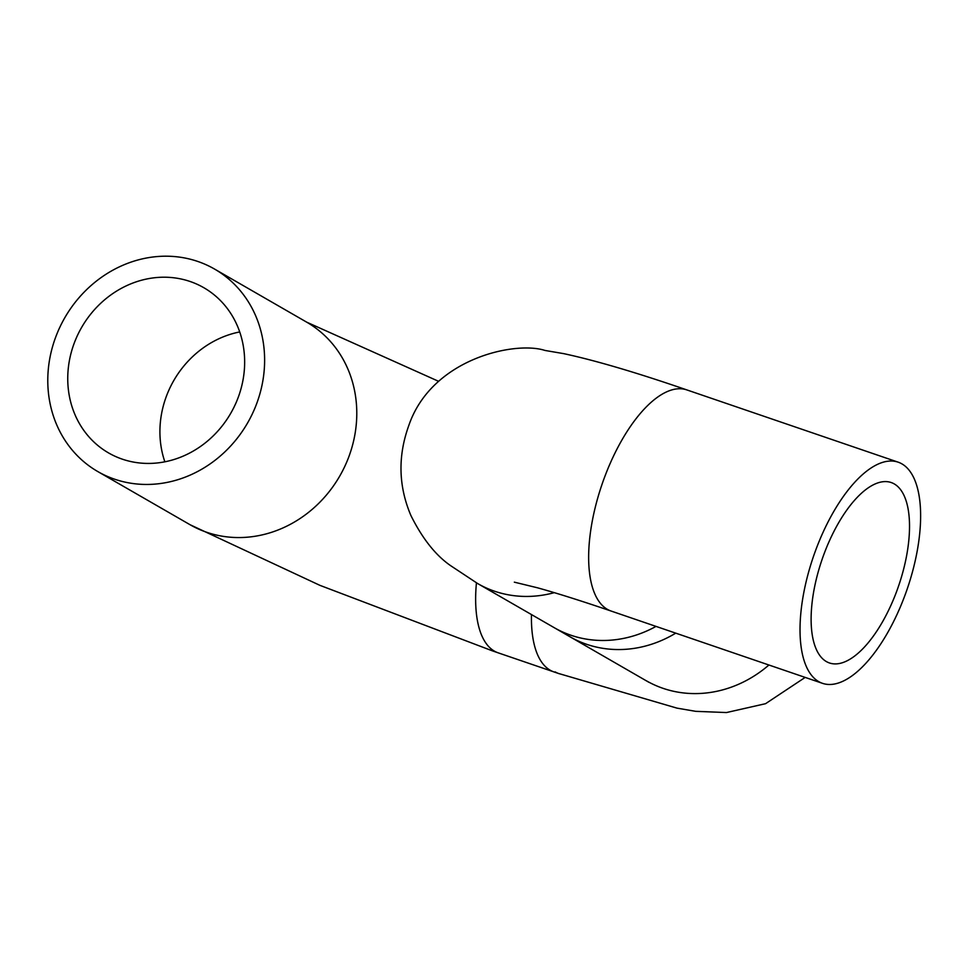 <?xml version="1.0" encoding="UTF-8"?>
<svg xmlns="http://www.w3.org/2000/svg" width="969" height="969" viewBox="0 0 969 969"><rect width="100%" height="100%" fill="white"/><g stroke="black" fill="none" stroke-linecap="round" stroke-linejoin="round"><path stroke-width="1.45" d="M514.333 582.163L537.298 587.747C556.557 593.064 581.17 600.828 611.136 611.051A116.874 49.625 -71.1 0 1 605.298 475.307A116.874 49.625 -71.1 0 1 686.779 389.889C636.149 372.447 595.111 360.371 563.692 353.637L545.002 350.451C515.266 340.749 431.58 358.385 408.736 425.706C397.726 456.278 398.453 486.208 410.904 515.52C422.339 538.473 435.493 555.128 450.379 565.496L477.681 583.568L569.845 636.681A116.874 105.451 -60 0 0 586.62 644.3A116.874 105.451 -60 0 0 675.744 633.145M901.897 463.872A116.874 49.625 -71.1 0 1 905.664 593.379A116.874 49.625 -71.1 0 1 822.511 683.339A116.874 49.625 -71.1 0 1 813.379 556.691A116.874 49.625 -71.1 0 1 898.142 462.165A116.874 49.625 -71.1 0 1 901.897 463.872M894.242 483.919A95.35 40.48 -71.1 0 1 897.318 589.576A95.35 40.48 -71.1 0 1 829.476 662.978A95.35 40.48 -71.1 0 1 822.015 559.646A95.35 40.48 -71.1 0 1 891.177 482.526A95.35 40.48 -71.1 0 1 894.242 483.919M656.013 626.398A116.874 105.451 120 0 1 570.898 635.228A116.874 105.451 120 0 1 554.123 627.621L648.927 682.309M555.152 671.892A116.874 49.625 108.9 0 0 558.907 673.612A116.874 49.625 108.9 0 0 559.464 673.794M197.773 261.448A116.874 105.451 120 0 1 214.561 269.067A116.874 105.451 120 0 1 247.567 422.981A116.874 105.451 120 0 1 97.845 471.588A116.874 105.451 120 0 1 60.09 326.71A116.874 105.451 120 0 1 197.773 261.448M190.118 281.495A95.35 86.035 120 0 1 203.817 287.708A95.35 86.035 120 0 1 230.743 413.278A95.35 86.035 120 0 1 108.601 452.947A95.35 86.035 120 0 1 77.786 334.741A95.35 86.035 120 0 1 190.118 281.495M477.681 583.568A116.874 105.451 -60 0 0 494.456 591.187A116.874 105.451 -60 0 0 554.28 592.665M768.914 665.013A116.874 105.451 120 0 1 663.062 688.341A116.874 105.451 120 0 1 646.287 680.735M531.472 614.564A116.874 49.625 108.9 0 0 553.893 671.892L493.1 651.107M438.63 381.338L306.725 322.18A116.874 105.451 120 0 1 339.731 476.094A116.874 105.451 120 0 1 190.021 524.701L319.891 585.337L492.591 650.926M558.907 673.612L498.114 652.815A116.874 49.625 -71.1 0 1 494.36 651.107A116.874 49.625 -71.1 0 1 476.433 582.853M239.706 331.943A95.35 86.035 -60 0 0 164.863 461.825M611.136 611.051L822.511 683.339M686.779 389.889L898.142 462.165M558.447 673.443L676.98 708.133L695.669 711.331L726.435 712.554L765.558 703.688L805.178 677.404M306.725 322.18L214.561 269.067M190.021 524.701L97.845 471.588"/></g></svg>
